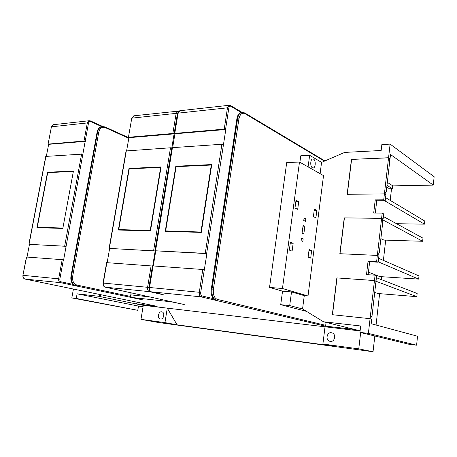 <?xml version="1.0" encoding="UTF-8"?>
<svg xmlns="http://www.w3.org/2000/svg" width="457" height="457" viewBox="0 0 457 457"><rect width="100%" height="100%" fill="white"/><g stroke="black" fill="none" stroke-linecap="round" stroke-linejoin="round"><path stroke-width="0.69" d="M39.279 281.992L157.157 306.35L136.312 303.899L136.386 303.465M136.312 303.899L143.287 305.316L360.099 330.942M360.67 332.559L358.768 348.868L322.893 344.012L333.553 346.115L177.099 324.824L164.966 322.619L140.973 319.369L143.287 305.316M140.973 319.369L158.202 322.465L373.032 351.759L374.82 335.986M376.06 325.03L379.618 293.651M381.218 279.57L381.544 276.696M383.394 260.381L385.685 240.136M390.192 200.389L391.512 188.758M358.768 348.868L373.032 351.759M164.966 322.619L167.268 308.149L177.099 324.824M161.681 311.811L162.086 311.903C165.2 312.754 163.703 319.614 160.533 319.003L160.156 318.917C157.037 318.066 158.51 311.228 161.681 311.811M119.277 290.229L184.257 304.516L171.369 301.837L132.067 297.501L142.847 299.889L75.148 285.728L73.143 284.385C71.195 282.312 70.469 279.581 70.972 276.182L97.107 132.05C97.769 128.977 99.255 127.155 101.563 126.578L102.179 126.503M326.07 322.402L325.704 325.35L324.898 326.064L355.038 329.537M360.11 330.851L355.032 329.6M101.643 126.56L90.709 121.613C89.601 121.259 88.858 121.773 88.487 123.15L63.66 259.776L26.432 257.028L22.919 275.343L26.603 257.023M65.877 246.254L29.197 244.341L66.128 246.323M27.026 257.051L29.448 244.404M85.402 141.356L48.373 144.361L48.094 144.144L51.407 126.897M48.619 144.458L46.346 156.305M45.74 156.414L82.803 154.089M36.937 227.677L47.517 172.255L73.434 171.038L62.815 228.426L36.937 227.677M48.459 172.592L47.517 172.255M73.337 171.546L62.877 228.083M38.856 227.735L37.268 227.295L47.699 172.626L73.086 171.449M62.615 228.009L37.268 227.295M85.162 141.253L83.997 141.047L48.271 144.081M183.354 304.316L183.051 304.379M178.19 112.062L177.43 113.593L154.929 250.904L109.097 248.397L155.174 250.979L152.707 266.031L106.618 262.649L103.065 283.054L147.594 287.304L151.136 265.745M107.161 262.666L109.606 248.597M174.363 133.844L128.903 137.683L128.428 137.334L131.747 118.272M128.903 137.683L126.618 150.799M126.058 150.947L170.501 147.788L171.786 148.022M118.352 230.02L128.988 168.439L161.075 166.936L150.473 230.939L118.352 230.02M174.128 133.73L172.849 133.495L128.685 137.249M213.339 298.632C211.494 296.227 210.82 293.011 211.317 288.978L236.886 118.774C237.531 115.17 238.931 113.056 241.102 112.433L230.922 106.31C229.877 105.87 229.174 106.458 228.814 108.069L225.569 129.377L224.221 129.131L174.483 133.433L174.922 133.798L225.798 129.502L206.633 253.601L205.244 253.372L221.908 144.263L223.262 144.509M221.908 144.263L172.443 147.657L155.557 250.784L155.254 250.807L206.633 253.601M206.878 253.681L200.703 292.503C200.543 294.348 201.006 295.502 202.097 295.947L213.339 298.638L214.99 300.146L201.166 296.867L151.461 291.846L162.96 294.451M155.557 250.784L205.244 253.372M175.808 166.245L165.24 231.362L201.28 232.402L211.745 164.56L175.808 166.245L176.722 166.651M172.129 147.817L172.443 147.657M155.734 251.007L153.295 265.9M172.655 147.645L174.922 133.798M152.781 265.917L204.199 269.596M165.194 294.959L165.651 295.062M306.476 311.36L280.724 304.682L282.546 291.16L269.533 287.419L286.705 162.606L299.489 162.029L323.533 175.608L308.012 295.982L282.455 288.504L299.489 162.029M299.895 162.258L300.769 155.774L309.64 155.317L321.568 162.372L320.106 173.671M280.724 304.682L289.704 305.584L291.515 291.937L282.546 291.16M269.533 287.419L282.455 288.504M291.515 291.937L304.276 295.65L308.012 295.982M289.704 305.584L302.551 308.955L304.276 295.65M302.551 308.955L323.487 321.768L360.676 325.99L359.927 332.382L368.388 333.393L370.073 318.683L332.325 314.702L336.855 277.913L374.46 280.518L375.071 275.165L366.503 274.617L368.079 261.101L376.637 261.541L377.339 255.417L339.837 253.709L344.247 217.886L381.606 218.286L382.201 213.082L373.695 213.036L375.226 199.88L383.726 199.823L384.411 193.865L347.149 194.316L351.444 159.419L388.559 157.728L390.124 144.115L381.846 144.595L381.155 150.496L344.629 152.415L321.568 162.372M323.487 321.768L360.116 330.788M359.927 332.382L408.787 344.218L416.601 345.195L417.538 336.226L371.141 323.699L371.667 319.129L370.793 318.883L370.935 317.604L372.038 315.844L375.648 284.34L375.014 282.043L375.163 280.781L376.02 281.106L375.128 281.044M368.388 333.393L416.601 345.195M374.46 280.518L370.073 318.683M376.02 281.106L376.625 275.777L375.071 275.165M382.201 213.082L383.709 213.916L383.115 219.103L382.286 218.657L382.143 219.88L382.755 222.251L379.247 252.91L378.179 254.48L378.036 255.726L378.882 256.103L378.185 262.198L369.644 261.758L368.136 274.72M383.115 219.103L382.235 219.092M383.726 199.823L385.222 200.709L376.745 200.754L375.317 213.042M385.222 200.709L385.902 194.773L385.08 194.276L385.222 193.065L386.256 191.66L389.672 161.824L389.221 158.196L390.027 158.762L389.153 158.802M390.027 158.762L390.512 154.512L433.282 185.096L392.7 185.879M374.723 292.423L377.813 293.503L416.807 296.667L375.511 281.072M376.408 277.707L417.144 293.468L416.807 296.667M368.439 272.138L379.738 276.576L418.658 279.113L378.225 261.815M418.658 279.113L418.989 275.937L378.63 258.302M380.881 238.611L383.891 240.079L422.639 241.279L382.183 219.526M383.412 216.521L422.965 238.154L422.639 241.279M396.562 223.713L424.439 224.147L384.6 200.709M424.439 224.147L424.764 221.045L385.577 197.63M390.124 144.115L434.15 176.733L433.282 185.096M388.559 157.728L384.411 193.865M376.745 200.754L375.226 199.88M378.185 262.198L376.637 261.541M381.606 218.286L377.339 255.417M369.644 261.758L368.079 261.101M344.247 217.886L381.755 218.372M340.002 253.721L344.407 217.966M351.444 159.419L388.707 157.831M347.314 194.316L351.599 159.516M336.855 277.913L374.614 280.575M332.496 314.719L337.02 277.97M308.104 166.891L309.64 155.317M312.428 167.793C310.052 166.685 310.263 159.202 312.679 158.967L313.571 159.139C315.936 160.298 315.707 167.708 313.296 167.953L312.428 167.793M303.1 225.467L304.853 226.238L303.848 233.893L302.083 233.156L303.1 225.467M305.836 218.772L305.499 221.314L303.751 220.531L304.088 217.983L305.836 218.772L303.985 218.749M302.86 241.405L301.089 240.69L301.431 238.12L303.197 238.84L302.86 241.405M316.867 210.357L315.901 217.8L313.388 216.629L314.359 209.146L316.867 210.357L314.205 210.346M310.686 258.102L308.121 257.142L309.109 249.522L311.668 250.522L310.686 258.102M296.016 200.303L298.724 201.611L297.69 209.335L294.971 208.066L296.016 200.303M289.327 250.105L290.389 242.193L293.154 243.278L292.103 251.144L289.327 250.105M304.853 226.238L303.002 226.198M303.197 238.84L301.34 238.783M311.668 250.522L308.995 250.407M298.724 201.611L295.839 201.628M293.154 243.278L290.258 243.17M387.325 182.354L392.706 185.793L392.374 188.747L389.501 188.792L386.782 187.09M322.893 344.012L325.036 326.801M330.308 341.402L329.583 341.225C325.23 339.888 326.909 331.953 331.371 332.73L332.148 332.919C336.489 334.261 334.77 342.224 330.308 341.402M392.374 188.747L386.982 185.342M241.176 112.416L241.742 112.371M200.966 231.905L211.288 165.046L176.088 166.679L165.668 230.911L201.337 232.03M165.668 230.911L167.211 231.419M211.288 165.046L211.648 165.217M129.919 168.816L128.988 168.439M160.973 167.53L160.658 167.393L150.21 230.477L150.536 230.579M120.317 230.077L118.746 229.591L129.234 168.85L160.658 167.393M150.21 230.477L118.746 229.591M138.779 302.58L135.546 303.774L143.281 305.339M73.417 289.104L71.823 297.924L76.268 298.455L77.096 293.822L98.215 296.216L101.591 294.891M98.215 296.216L135.546 303.774M77.096 293.822L138.488 306.087L143.07 306.636M76.268 298.455L137.786 310.326L71.823 297.924M137.786 310.326L138.488 306.087M75.148 285.728L60.632 282.666L25.061 279.073L39.582 282.055M163.715 294.862L149.513 291.652L105.264 287.179L119.671 290.315M214.99 300.146L324.898 326.064M37.685 281.666L38.559 281.946M128.794 138.288L105.207 127.589L104.973 126.909L102.065 126.526L104.973 126.909L128.885 137.774M105.207 127.589C101.997 126.583 99.843 128.12 98.752 132.204L72.652 276.422C72.183 281.021 73.606 283.9 76.913 285.065L130.845 296.513M148.862 296.81L130.868 294.879L131.193 292.96M130.965 292.914L130.868 294.879C130.736 296.285 131.13 297.164 132.067 297.501L131.953 297.473M76.913 285.065L76.205 285.836C72.532 284.54 70.949 281.341 71.469 276.228L72.652 276.422M70.972 276.182L71.469 276.228L97.609 131.999L98.752 132.204M97.107 132.05L97.609 131.999C98.272 128.931 99.757 127.103 102.065 126.526L101.563 126.578M63.403 259.713L59.873 278.953C59.707 280.507 60.198 281.483 61.347 281.883L73.143 284.385M29.065 244.209L45.923 156.334M64.683 246.06L81.637 153.883M90.709 121.613L90.48 120.916L89.138 120.745L87.327 122.939L51.59 126.795L53.703 124.658M88.487 123.15L87.327 122.939L83.997 141.047M59.873 278.953L23.09 275.337C22.879 277.313 23.536 278.559 25.061 279.073L24.986 279.056M61.347 281.883L60.632 282.666C59.107 282.135 58.45 280.832 58.667 278.759L62.209 259.519M171.672 301.774L170.895 301.603M118.392 290.172L117.455 289.835M109.343 248.385L126.321 150.821M153.609 250.687L170.501 147.788M178.173 110.908L176.156 113.359L132.01 118.123L134.107 115.775M177.43 113.593L176.156 113.359L172.849 133.495M152.455 265.963L148.925 287.522L149.633 290.366M177.773 113.342L180.155 110.691M229.431 105.241L227.472 107.823L178.099 113.147L174.791 133.33M230.922 106.31L230.596 105.527L229.191 105.276L179.864 110.725C178.584 111.217 177.893 112.062 177.79 113.267L174.483 133.433M228.814 108.069L227.472 107.823L224.221 129.131M200.703 292.503L199.303 292.274L202.799 269.367M151.296 291.8L151.461 291.846C149.965 291.269 149.325 289.818 149.548 287.493L199.303 292.274C199.081 294.742 199.703 296.273 201.166 296.867L202.097 295.947M153.084 265.883L149.548 287.493L149.245 287.499M148.925 287.522L147.594 287.304C147.377 289.624 148.017 291.075 149.513 291.652L150.227 291.178M103.065 283.043C102.836 285.179 103.533 286.545 105.15 287.15L105.264 287.179C103.745 286.625 103.093 285.248 103.311 283.049L106.864 262.644M217.389 299.404L216.464 300.3C212.979 298.861 211.5 295.108 212.019 289.047L213.396 289.27C212.928 294.725 214.259 298.101 217.389 299.404L325.704 325.35M211.317 288.978L212.019 289.047L237.583 118.706L238.902 118.951L213.396 289.27M236.886 118.774L237.583 118.706C238.223 115.101 239.628 112.988 241.793 112.365L242.37 112.291M241.102 112.433L244.655 112.896L244.986 113.667C241.982 112.399 239.954 114.164 238.902 118.951M244.986 113.667L324.436 161.132M130.639 294.868C130.496 296.222 130.942 297.096 131.976 297.484M45.746 156.391L28.888 244.221M102.682 126.452L90.48 120.916L89.138 120.745L53.4 124.692L51.407 126.869L48.094 144.144M37.623 281.655L38.399 281.906M24.958 279.05C23.381 278.484 22.701 277.25 22.919 275.337M117.358 289.812L118.352 290.161M126.069 150.901L109.097 248.397M179.07 111.051L133.804 115.81L131.759 118.22L128.428 137.334M172.14 147.748L155.254 250.807M151.33 291.812C149.707 291.178 149.011 289.732 149.25 287.482L152.787 265.894M324.91 160.927L244.746 112.948M312.942 167.965L313.296 167.953M330.548 341.425L329.583 341.225M230.688 105.578L241.999 112.325M160.704 319.02L160.156 318.917"/></g></svg>
